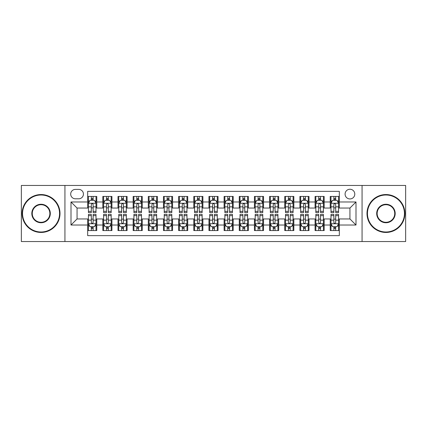 <?xml version="1.0" encoding="UTF-8"?>
<svg xmlns="http://www.w3.org/2000/svg" width="427" height="427" viewBox="0 0 427 427"><rect width="100%" height="100%" fill="white"/><g stroke="black" fill="none" stroke-linecap="round" stroke-linejoin="round"><path stroke-width="0.64" d="M349.937 189.246A4.852 4.852 0 0 0 345.085 194.093A4.852 4.852 0 0 0 349.937 198.945A4.852 4.852 0 0 0 354.789 194.093A4.852 4.852 0 0 0 349.937 189.246M362.064 241.543L405.65 241.543L405.65 185.457L362.064 185.457L362.064 241.543L64.936 241.543L64.936 185.457L21.35 185.457L21.35 241.543L64.936 241.543M339.326 196.447L330.231 196.447L330.231 201.976L324.168 201.976L324.168 208.045L330.231 208.045L330.231 201.976M324.168 201.976L324.168 196.447L315.073 196.447L315.073 201.976L309.004 201.976L309.004 208.045L315.073 208.045L315.073 201.976M309.004 201.976L309.004 196.447L299.909 196.447L299.909 201.976L293.845 201.976L293.845 208.045L299.909 208.045L299.909 201.976M293.845 201.976L293.845 196.447L284.75 196.447L284.75 201.976L278.687 201.976L278.687 208.045L284.75 208.045L284.75 201.976M278.687 201.976L278.687 196.447L269.592 196.447L269.592 201.976L263.528 201.976L263.528 208.045L269.592 208.045L269.592 201.976M263.528 201.976L263.528 196.447L254.433 196.447L254.433 201.976L248.37 201.976L248.37 208.045L254.433 208.045L254.433 201.976M248.37 201.976L248.37 196.447L239.269 196.447L239.269 201.976L233.206 201.976L233.206 208.045L239.269 208.045L239.269 201.976M233.206 201.976L233.206 196.447L224.111 196.447L224.111 201.976L218.048 201.976L218.048 208.045L224.111 208.045L224.111 201.976M218.048 201.976L218.048 196.447L208.952 196.447L208.952 201.976L202.889 201.976L202.889 208.045L208.952 208.045L208.952 201.976M202.889 201.976L202.889 196.447L193.794 196.447L193.794 201.976L187.731 201.976L187.731 208.045L193.794 208.045L193.794 201.976M187.731 201.976L187.731 196.447L178.63 196.447L178.63 201.976L172.567 201.976L172.567 208.045L178.63 208.045L178.63 201.976M172.567 201.976L172.567 196.447L163.472 196.447L163.472 201.976L157.408 201.976L157.408 208.045L163.472 208.045L163.472 201.976M157.408 201.976L157.408 196.447L148.313 196.447L148.313 201.976L142.25 201.976L142.25 208.045L148.313 208.045L148.313 201.976M142.25 201.976L142.25 196.447L133.155 196.447L133.155 201.976L127.091 201.976L127.091 208.045L133.155 208.045L133.155 201.976M127.091 201.976L127.091 196.447L117.996 196.447L117.996 201.976L111.927 201.976L111.927 208.045L117.996 208.045L117.996 201.976M111.927 201.976L111.927 196.447L102.832 196.447L102.832 208.045L96.769 208.045L96.769 196.447L87.674 196.447M87.674 230.553L96.769 230.553L96.769 218.955L102.832 218.955L102.832 230.553L111.927 230.553L111.927 218.955L117.996 218.955L117.996 225.024L111.927 225.024M117.996 225.024L117.996 230.553L127.091 230.553L127.091 218.955L133.155 218.955L133.155 225.024L127.091 225.024M133.155 225.024L133.155 230.553L142.25 230.553L142.25 218.955L148.313 218.955L148.313 225.024L142.25 225.024M148.313 225.024L148.313 230.553L157.408 230.553L157.408 218.955L163.472 218.955L163.472 225.024L157.408 225.024M163.472 225.024L163.472 230.553L172.567 230.553L172.567 218.955L178.63 218.955L178.63 225.024L172.567 225.024M178.63 225.024L178.63 230.553L187.731 230.553L187.731 218.955L193.794 218.955L193.794 225.024L187.731 225.024M193.794 225.024L193.794 230.553L202.889 230.553L202.889 218.955L208.952 218.955L208.952 225.024L202.889 225.024M208.952 225.024L208.952 230.553L218.048 230.553L218.048 218.955L224.111 218.955L224.111 225.024L218.048 225.024M224.111 225.024L224.111 230.553L233.206 230.553L233.206 218.955L239.269 218.955L239.269 225.024L233.206 225.024M239.269 225.024L239.269 230.553L248.37 230.553L248.37 218.955L254.433 218.955L254.433 225.024L248.37 225.024M254.433 225.024L254.433 230.553L263.528 230.553L263.528 218.955L269.592 218.955L269.592 225.024L263.528 225.024M269.592 225.024L269.592 230.553L278.687 230.553L278.687 218.955L284.75 218.955L284.75 225.024L278.687 225.024M284.75 225.024L284.75 230.553L293.845 230.553L293.845 218.955L299.909 218.955L299.909 225.024L293.845 225.024M299.909 225.024L299.909 230.553L309.004 230.553L309.004 218.955L315.073 218.955L315.073 225.024L309.004 225.024M315.073 225.024L315.073 230.553L324.168 230.553L324.168 218.955L330.231 218.955L330.231 225.024L324.168 225.024M75.392 198.795L78.728 198.795A4.697 4.697 0 0 0 83.43 194.093A4.697 4.697 0 0 0 78.728 189.396L75.392 189.396A4.697 4.697 0 0 0 70.695 194.093A4.697 4.697 0 0 0 75.392 198.795M362.064 185.457L64.936 185.457M339.326 201.976L339.326 191.365L87.674 191.365L87.674 208.045L77.063 208.045L77.063 218.955L87.674 218.955L87.674 235.635L339.326 235.635L339.326 218.955L349.937 218.955L349.937 208.045L339.326 208.045L339.326 201.976L356.001 201.976L356.001 225.024L339.326 225.024M87.674 225.024L70.999 225.024L70.999 201.976L87.674 201.976M330.231 225.024L330.231 230.553L339.326 230.553M87.674 200.236L88.432 200.236M91.314 200.236L93.134 200.236M96.011 200.236L96.769 200.236M87.674 207.89L88.432 207.89M91.314 207.89L93.134 207.89M96.011 207.89L96.769 207.89M87.674 219.11L88.432 219.11M91.314 219.11L93.134 219.11M96.011 219.11L96.769 219.11M87.674 226.764L88.432 226.764M91.314 226.764L93.134 226.764M96.011 226.764L96.769 226.764M102.832 207.89L103.59 207.89M106.472 207.89L108.293 207.89M111.169 207.89L111.927 207.89M102.832 200.236L103.59 200.236M106.472 200.236L108.293 200.236M111.169 200.236L111.927 200.236M102.832 219.11L103.59 219.11M106.472 219.11L108.293 219.11M111.169 219.11L111.927 219.11M102.832 226.764L103.59 226.764M106.472 226.764L108.293 226.764M111.169 226.764L111.927 226.764M117.996 219.11L118.754 219.11M121.631 219.11L123.451 219.11M126.333 219.11L127.091 219.11M117.996 226.764L118.754 226.764M121.631 226.764L123.451 226.764M126.333 226.764L127.091 226.764M117.996 200.236L118.754 200.236M121.631 200.236L123.451 200.236M126.333 200.236L127.091 200.236M117.996 207.89L118.754 207.89M121.631 207.89L123.451 207.89M126.333 207.89L127.091 207.89M133.155 219.11L133.913 219.11M136.789 219.11L138.61 219.11M141.492 219.11L142.25 219.11M133.155 226.764L133.913 226.764M136.789 226.764L138.61 226.764M141.492 226.764L142.25 226.764M133.155 200.236L133.913 200.236M136.789 200.236L138.61 200.236M141.492 200.236L142.25 200.236M133.155 207.89L133.913 207.89M136.789 207.89L138.61 207.89M141.492 207.89L142.25 207.89M148.313 219.11L149.071 219.11M151.953 219.11L153.768 219.11M156.65 219.11L157.408 219.11M148.313 226.764L149.071 226.764M151.953 226.764L153.768 226.764M156.65 226.764L157.408 226.764M148.313 200.236L149.071 200.236M151.953 200.236L153.768 200.236M156.65 200.236L157.408 200.236M148.313 207.89L149.071 207.89M151.953 207.89L153.768 207.89M156.65 207.89L157.408 207.89M163.472 219.11L164.23 219.11M167.112 219.11L168.932 219.11M171.809 219.11L172.567 219.11M163.472 226.764L164.23 226.764M167.112 226.764L168.932 226.764M171.809 226.764L172.567 226.764M163.472 200.236L164.23 200.236M167.112 200.236L168.932 200.236M171.809 200.236L172.567 200.236M163.472 207.89L164.23 207.89M167.112 207.89L168.932 207.89M171.809 207.89L172.567 207.89M178.63 219.11L179.388 219.11M182.27 219.11L184.09 219.11M186.973 219.11L187.731 219.11M178.63 226.764L179.388 226.764M182.27 226.764L184.09 226.764M186.973 226.764L187.731 226.764M178.63 200.236L179.388 200.236M182.27 200.236L184.09 200.236M186.973 200.236L187.731 200.236M178.63 207.89L179.388 207.89M182.27 207.89L184.09 207.89M186.973 207.89L187.731 207.89M193.794 219.11L194.552 219.11M197.429 219.11L199.249 219.11M202.131 219.11L202.889 219.11M193.794 226.764L194.552 226.764M197.429 226.764L199.249 226.764M202.131 226.764L202.889 226.764M193.794 200.236L194.552 200.236M197.429 200.236L199.249 200.236M202.131 200.236L202.889 200.236M193.794 207.89L194.552 207.89M197.429 207.89L199.249 207.89M202.131 207.89L202.889 207.89M208.952 219.11L209.71 219.11M212.593 219.11L214.407 219.11M217.29 219.11L218.048 219.11M208.952 226.764L209.71 226.764M212.593 226.764L214.407 226.764M217.29 226.764L218.048 226.764M208.952 200.236L209.71 200.236M212.593 200.236L214.407 200.236M217.29 200.236L218.048 200.236M208.952 207.89L209.71 207.89M212.593 207.89L214.407 207.89M217.29 207.89L218.048 207.89M224.111 219.11L224.869 219.11M227.751 219.11L229.571 219.11M232.448 219.11L233.206 219.11M224.111 226.764L224.869 226.764M227.751 226.764L229.571 226.764M232.448 226.764L233.206 226.764M224.111 200.236L224.869 200.236M227.751 200.236L229.571 200.236M232.448 200.236L233.206 200.236M224.111 207.89L224.869 207.89M227.751 207.89L229.571 207.89M232.448 207.89L233.206 207.89M239.269 219.11L240.027 219.11M242.91 219.11L244.73 219.11M247.612 219.11L248.37 219.11M239.269 226.764L240.027 226.764M242.91 226.764L244.73 226.764M247.612 226.764L248.37 226.764M239.269 200.236L240.027 200.236M242.91 200.236L244.73 200.236M247.612 200.236L248.37 200.236M239.269 207.89L240.027 207.89M242.91 207.89L244.73 207.89M247.612 207.89L248.37 207.89M254.433 219.11L255.191 219.11M258.068 219.11L259.888 219.11M262.77 219.11L263.528 219.11M254.433 226.764L255.191 226.764M258.068 226.764L259.888 226.764M262.77 226.764L263.528 226.764M254.433 200.236L255.191 200.236M258.068 200.236L259.888 200.236M262.77 200.236L263.528 200.236M254.433 207.89L255.191 207.89M258.068 207.89L259.888 207.89M262.77 207.89L263.528 207.89M269.592 219.11L270.35 219.11M273.232 219.11L275.047 219.11M277.929 219.11L278.687 219.11M269.592 226.764L270.35 226.764M273.232 226.764L275.047 226.764M277.929 226.764L278.687 226.764M269.592 200.236L270.35 200.236M273.232 200.236L275.047 200.236M277.929 200.236L278.687 200.236M269.592 207.89L270.35 207.89M273.232 207.89L275.047 207.89M277.929 207.89L278.687 207.89M284.75 219.11L285.508 219.11M288.39 219.11L290.211 219.11M293.087 219.11L293.845 219.11M284.75 226.764L285.508 226.764M288.39 226.764L290.211 226.764M293.087 226.764L293.845 226.764M284.75 200.236L285.508 200.236M288.39 200.236L290.211 200.236M293.087 200.236L293.845 200.236M284.75 207.89L285.508 207.89M288.39 207.89L290.211 207.89M293.087 207.89L293.845 207.89M299.909 219.11L300.667 219.11M303.549 219.11L305.369 219.11M308.246 219.11L309.004 219.11M299.909 226.764L300.667 226.764M303.549 226.764L305.369 226.764M308.246 226.764L309.004 226.764M299.909 200.236L300.667 200.236M303.549 200.236L305.369 200.236M308.246 200.236L309.004 200.236M299.909 207.89L300.667 207.89M303.549 207.89L305.369 207.89M308.246 207.89L309.004 207.89M315.073 219.11L315.831 219.11M318.707 219.11L320.528 219.11M323.41 219.11L324.168 219.11M315.073 226.764L315.831 226.764M318.707 226.764L320.528 226.764M323.41 226.764L324.168 226.764M315.073 200.236L315.831 200.236M318.707 200.236L320.528 200.236M323.41 200.236L324.168 200.236M315.073 207.89L315.831 207.89M318.707 207.89L320.528 207.89M323.41 207.89L324.168 207.89M330.231 219.11L330.989 219.11M333.866 219.11L335.686 219.11M338.568 219.11L339.326 219.11M330.231 226.764L330.989 226.764M333.866 226.764L335.686 226.764M338.568 226.764L339.326 226.764M330.231 200.236L330.989 200.236M333.866 200.236L335.686 200.236M338.568 200.236L339.326 200.236M330.231 207.89L330.989 207.89M333.866 207.89L335.686 207.89M338.568 207.89L339.326 207.89M77.063 208.045L70.999 201.976M77.063 218.955L70.999 225.024M356.001 201.976L349.937 208.045M356.001 225.024L349.937 218.955M93.134 198.416L91.314 198.416M96.011 211.354L93.134 211.354L93.134 212.593L96.011 212.593L96.011 203.343L94.495 200.311L89.948 200.311L88.432 203.343L88.432 212.593L91.314 212.593L91.314 211.354L88.432 211.354M88.432 203.343L88.432 196.447M96.011 203.343L96.011 196.447M91.314 200.311L91.314 196.447M93.134 196.447L93.134 200.311M93.134 211.354L93.134 204.48C92.526 203.311 91.917 203.311 91.314 204.48L91.314 211.354M91.314 228.584L93.134 228.584M88.432 215.646L91.314 215.646L91.314 214.407L88.432 214.407L88.432 223.657L89.948 226.689L94.495 226.689L96.011 223.657L96.011 214.407L93.134 214.407L93.134 215.646L96.011 215.646M96.011 223.657L96.011 230.553M88.432 223.657L88.432 230.553M93.134 226.689L93.134 230.553M91.314 230.553L91.314 226.689M91.314 215.646L91.314 222.52C91.917 223.689 92.526 223.689 93.134 222.52L93.134 215.646M41.056 195.006A18.494 18.494 0 0 0 22.562 213.5A18.494 18.494 0 0 0 41.056 231.994A18.494 18.494 0 0 0 59.55 213.5A18.494 18.494 0 0 0 41.056 195.006M41.056 232.448A18.948 18.948 0 0 1 22.108 213.5A18.948 18.948 0 0 1 41.056 194.552A18.948 18.948 0 0 1 60.01 213.5A18.948 18.948 0 0 1 41.056 232.448M41.056 204.25A9.25 9.25 0 0 1 50.306 213.5A9.25 9.25 0 0 1 41.056 222.75A9.25 9.25 0 0 1 31.811 213.5A9.25 9.25 0 0 1 41.056 204.25M41.056 222.291A8.791 8.791 0 0 0 49.852 213.5A8.791 8.791 0 0 0 41.056 204.709A8.791 8.791 0 0 0 32.265 213.5A8.791 8.791 0 0 0 41.056 222.291M385.944 195.006A18.494 18.494 0 0 0 367.45 213.5A18.494 18.494 0 0 0 385.944 231.994A18.494 18.494 0 0 0 404.438 213.5A18.494 18.494 0 0 0 385.944 195.006M385.944 232.448A18.948 18.948 0 0 1 366.99 213.5A18.948 18.948 0 0 1 385.944 194.552A18.948 18.948 0 0 1 404.892 213.5A18.948 18.948 0 0 1 385.944 232.448M385.944 204.25A9.25 9.25 0 0 1 395.188 213.5A9.25 9.25 0 0 1 385.944 222.75A9.25 9.25 0 0 1 376.694 213.5A9.25 9.25 0 0 1 385.944 204.25M385.944 222.291A8.791 8.791 0 0 0 394.735 213.5A8.791 8.791 0 0 0 385.944 204.709A8.791 8.791 0 0 0 377.148 213.5A8.791 8.791 0 0 0 385.944 222.291M108.293 198.416L106.472 198.416M111.169 211.354L108.293 211.354L108.293 212.593L111.169 212.593L111.169 203.343L109.654 200.311L105.106 200.311L103.59 203.343L103.59 212.593L106.472 212.593L106.472 211.354L103.59 211.354M103.59 203.343L103.59 196.447M111.169 203.343L111.169 196.447M106.472 200.311L106.472 196.447M108.293 196.447L108.293 200.311M108.293 211.354L108.293 204.48C107.684 203.311 107.081 203.311 106.472 204.48L106.472 211.354M123.451 198.416L121.631 198.416M126.333 211.354L123.451 211.354L123.451 212.593L126.333 212.593L126.333 203.343L124.817 200.311L120.27 200.311L118.754 203.343L118.754 212.593L121.631 212.593L121.631 211.354L118.754 211.354M118.754 203.343L118.754 196.447M126.333 203.343L126.333 196.447M121.631 200.311L121.631 196.447M123.451 196.447L123.451 200.311M123.451 211.354L123.451 204.48C122.848 203.311 122.239 203.311 121.631 204.48L121.631 211.354M138.61 198.416L136.789 198.416M141.492 211.354L138.61 211.354L138.61 212.593L141.492 212.593L141.492 203.343L139.976 200.311L135.428 200.311L133.913 203.343L133.913 212.593L136.789 212.593L136.789 211.354L133.913 211.354M133.913 203.343L133.913 196.447M141.492 203.343L141.492 196.447M136.789 200.311L136.789 196.447M138.61 196.447L138.61 200.311M138.61 211.354L138.61 204.48C138.006 203.311 137.398 203.311 136.789 204.48L136.789 211.354M153.768 198.416L151.953 198.416M156.65 211.354L153.768 211.354L153.768 212.593L156.65 212.593L156.65 203.343L155.134 200.311L150.587 200.311L149.071 203.343L149.071 212.593L151.953 212.593L151.953 211.354L149.071 211.354M149.071 203.343L149.071 196.447M156.65 203.343L156.65 196.447M151.953 200.311L151.953 196.447M153.768 196.447L153.768 200.311M153.768 211.354L153.768 204.48C153.165 203.311 152.556 203.311 151.953 204.48L151.953 211.354M106.472 228.584L108.293 228.584M103.59 215.646L106.472 215.646L106.472 214.407L103.59 214.407L103.59 223.657L105.106 226.689L109.654 226.689L111.169 223.657L111.169 214.407L108.293 214.407L108.293 215.646L111.169 215.646M111.169 223.657L111.169 230.553M103.59 223.657L103.59 230.553M108.293 226.689L108.293 230.553M106.472 230.553L106.472 226.689M106.472 215.646L106.472 222.52C107.076 223.689 107.684 223.689 108.293 222.52L108.293 215.646M121.631 228.584L123.451 228.584M118.754 215.646L121.631 215.646L121.631 214.407L118.754 214.407L118.754 223.657L120.27 226.689L124.817 226.689L126.333 223.657L126.333 214.407L123.451 214.407L123.451 215.646L126.333 215.646M126.333 223.657L126.333 230.553M118.754 223.657L118.754 230.553M123.451 226.689L123.451 230.553M121.631 230.553L121.631 226.689M121.631 215.646L121.631 222.52C122.239 223.689 122.843 223.689 123.451 222.52L123.451 215.646M136.789 228.584L138.61 228.584M133.913 215.646L136.789 215.646L136.789 214.407L133.913 214.407L133.913 223.657L135.428 226.689L139.976 226.689L141.492 223.657L141.492 214.407L138.61 214.407L138.61 215.646L141.492 215.646M141.492 223.657L141.492 230.553M133.913 223.657L133.913 230.553M138.61 226.689L138.61 230.553M136.789 230.553L136.789 226.689M136.789 215.646L136.789 222.52C137.398 223.689 138.001 223.689 138.61 222.52L138.61 215.646M151.953 228.584L153.768 228.584M149.071 215.646L151.953 215.646L151.953 214.407L149.071 214.407L149.071 223.657L150.587 226.689L155.134 226.689L156.65 223.657L156.65 214.407L153.768 214.407L153.768 215.646L156.65 215.646M156.65 223.657L156.65 230.553M149.071 223.657L149.071 230.553M153.768 226.689L153.768 230.553M151.953 230.553L151.953 226.689M151.953 215.646L151.953 222.52C152.556 223.689 153.165 223.689 153.768 222.52L153.768 215.646M168.932 198.416L167.112 198.416M171.809 211.354L168.932 211.354L168.932 212.593L171.809 212.593L171.809 203.343L170.293 200.311L165.745 200.311L164.23 203.343L164.23 212.593L167.112 212.593L167.112 211.354L164.23 211.354M164.23 203.343L164.23 196.447M171.809 203.343L171.809 196.447M167.112 200.311L167.112 196.447M168.932 196.447L168.932 200.311M168.932 211.354L168.932 204.48C168.323 203.311 167.72 203.311 167.112 204.48L167.112 211.354M167.112 228.584L168.932 228.584M164.23 215.646L167.112 215.646L167.112 214.407L164.23 214.407L164.23 223.657L165.745 226.689L170.293 226.689L171.809 223.657L171.809 214.407L168.932 214.407L168.932 215.646L171.809 215.646M171.809 223.657L171.809 230.553M164.23 223.657L164.23 230.553M168.932 226.689L168.932 230.553M167.112 230.553L167.112 226.689M167.112 215.646L167.112 222.52C167.715 223.689 168.323 223.689 168.932 222.52L168.932 215.646M184.09 198.416L182.27 198.416M186.973 211.354L184.09 211.354L184.09 212.593L186.973 212.593L186.973 203.343L185.457 200.311L180.904 200.311L179.388 203.343L179.388 212.593L182.27 212.593L182.27 211.354L179.388 211.354M179.388 203.343L179.388 196.447M186.973 203.343L186.973 196.447M182.27 200.311L182.27 196.447M184.09 196.447L184.09 200.311M184.09 211.354L184.09 204.48C183.482 203.311 182.879 203.311 182.27 204.48L182.27 211.354M182.27 228.584L184.09 228.584M179.388 215.646L182.27 215.646L182.27 214.407L179.388 214.407L179.388 223.657L180.904 226.689L185.457 226.689L186.973 223.657L186.973 214.407L184.09 214.407L184.09 215.646L186.973 215.646M186.973 223.657L186.973 230.553M179.388 223.657L179.388 230.553M184.09 226.689L184.09 230.553M182.27 230.553L182.27 226.689M182.27 215.646L182.27 222.52C182.879 223.689 183.482 223.689 184.09 222.52L184.09 215.646M199.249 198.416L197.429 198.416M202.131 211.354L199.249 211.354L199.249 212.593L202.131 212.593L202.131 203.343L200.615 200.311L196.068 200.311L194.552 203.343L194.552 212.593L197.429 212.593L197.429 211.354L194.552 211.354M194.552 203.343L194.552 196.447M202.131 203.343L202.131 196.447M197.429 200.311L197.429 196.447M199.249 196.447L199.249 200.311M199.249 211.354L199.249 204.48C198.646 203.311 198.037 203.311 197.429 204.48L197.429 211.354M197.429 228.584L199.249 228.584M194.552 215.646L197.429 215.646L197.429 214.407L194.552 214.407L194.552 223.657L196.068 226.689L200.615 226.689L202.131 223.657L202.131 214.407L199.249 214.407L199.249 215.646L202.131 215.646M202.131 223.657L202.131 230.553M194.552 223.657L194.552 230.553M199.249 226.689L199.249 230.553M197.429 230.553L197.429 226.689M197.429 215.646L197.429 222.52C198.037 223.689 198.64 223.689 199.249 222.52L199.249 215.646M214.407 198.416L212.593 198.416M217.29 211.354L214.407 211.354L214.407 212.593L217.29 212.593L217.29 203.343L215.774 200.311L211.226 200.311L209.71 203.343L209.71 212.593L212.593 212.593L212.593 211.354L209.71 211.354M209.71 203.343L209.71 196.447M217.29 203.343L217.29 196.447M212.593 200.311L212.593 196.447M214.407 196.447L214.407 200.311M214.407 211.354L214.407 204.48C213.804 203.311 213.196 203.311 212.593 204.48L212.593 211.354M212.593 228.584L214.407 228.584M209.71 215.646L212.593 215.646L212.593 214.407L209.71 214.407L209.71 223.657L211.226 226.689L215.774 226.689L217.29 223.657L217.29 214.407L214.407 214.407L214.407 215.646L217.29 215.646M217.29 223.657L217.29 230.553M209.71 223.657L209.71 230.553M214.407 226.689L214.407 230.553M212.593 230.553L212.593 226.689M212.593 215.646L212.593 222.52C213.196 223.689 213.804 223.689 214.407 222.52L214.407 215.646M229.571 198.416L227.751 198.416M232.448 211.354L229.571 211.354L229.571 212.593L232.448 212.593L232.448 203.343L230.932 200.311L226.385 200.311L224.869 203.343L224.869 212.593L227.751 212.593L227.751 211.354L224.869 211.354M224.869 203.343L224.869 196.447M232.448 203.343L232.448 196.447M227.751 200.311L227.751 196.447M229.571 196.447L229.571 200.311M229.571 211.354L229.571 204.48C228.963 203.311 228.36 203.311 227.751 204.48L227.751 211.354M227.751 228.584L229.571 228.584M224.869 215.646L227.751 215.646L227.751 214.407L224.869 214.407L224.869 223.657L226.385 226.689L230.932 226.689L232.448 223.657L232.448 214.407L229.571 214.407L229.571 215.646L232.448 215.646M232.448 223.657L232.448 230.553M224.869 223.657L224.869 230.553M229.571 226.689L229.571 230.553M227.751 230.553L227.751 226.689M227.751 215.646L227.751 222.52C228.354 223.689 228.963 223.689 229.571 222.52L229.571 215.646M244.73 198.416L242.91 198.416M247.612 211.354L244.73 211.354L244.73 212.593L247.612 212.593L247.612 203.343L246.096 200.311L241.543 200.311L240.027 203.343L240.027 212.593L242.91 212.593L242.91 211.354L240.027 211.354M240.027 203.343L240.027 196.447M247.612 203.343L247.612 196.447M242.91 200.311L242.91 196.447M244.73 196.447L244.73 200.311M244.73 211.354L244.73 204.48C244.121 203.311 243.518 203.311 242.91 204.48L242.91 211.354M242.91 228.584L244.73 228.584M240.027 215.646L242.91 215.646L242.91 214.407L240.027 214.407L240.027 223.657L241.543 226.689L246.096 226.689L247.612 223.657L247.612 214.407L244.73 214.407L244.73 215.646L247.612 215.646M247.612 223.657L247.612 230.553M240.027 223.657L240.027 230.553M244.73 226.689L244.73 230.553M242.91 230.553L242.91 226.689M242.91 215.646L242.91 222.52C243.518 223.689 244.121 223.689 244.73 222.52L244.73 215.646M259.888 198.416L258.068 198.416M262.77 211.354L259.888 211.354L259.888 212.593L262.77 212.593L262.77 203.343L261.255 200.311L256.707 200.311L255.191 203.343L255.191 212.593L258.068 212.593L258.068 211.354L255.191 211.354M255.191 203.343L255.191 196.447M262.77 203.343L262.77 196.447M258.068 200.311L258.068 196.447M259.888 196.447L259.888 200.311M259.888 211.354L259.888 204.48C259.285 203.311 258.677 203.311 258.068 204.48L258.068 211.354M258.068 228.584L259.888 228.584M255.191 215.646L258.068 215.646L258.068 214.407L255.191 214.407L255.191 223.657L256.707 226.689L261.255 226.689L262.77 223.657L262.77 214.407L259.888 214.407L259.888 215.646L262.77 215.646M262.77 223.657L262.77 230.553M255.191 223.657L255.191 230.553M259.888 226.689L259.888 230.553M258.068 230.553L258.068 226.689M258.068 215.646L258.068 222.52C258.677 223.689 259.28 223.689 259.888 222.52L259.888 215.646M275.047 198.416L273.232 198.416M277.929 211.354L275.047 211.354L275.047 212.593L277.929 212.593L277.929 203.343L276.413 200.311L271.866 200.311L270.35 203.343L270.35 212.593L273.232 212.593L273.232 211.354L270.35 211.354M270.35 203.343L270.35 196.447M277.929 203.343L277.929 196.447M273.232 200.311L273.232 196.447M275.047 196.447L275.047 200.311M275.047 211.354L275.047 204.48C274.444 203.311 273.835 203.311 273.232 204.48L273.232 211.354M273.232 228.584L275.047 228.584M270.35 215.646L273.232 215.646L273.232 214.407L270.35 214.407L270.35 223.657L271.866 226.689L276.413 226.689L277.929 223.657L277.929 214.407L275.047 214.407L275.047 215.646L277.929 215.646M277.929 223.657L277.929 230.553M270.35 223.657L270.35 230.553M275.047 226.689L275.047 230.553M273.232 230.553L273.232 226.689M273.232 215.646L273.232 222.52C273.835 223.689 274.444 223.689 275.047 222.52L275.047 215.646M290.211 198.416L288.39 198.416M293.087 211.354L290.211 211.354L290.211 212.593L293.087 212.593L293.087 203.343L291.572 200.311L287.024 200.311L285.508 203.343L285.508 212.593L288.39 212.593L288.39 211.354L285.508 211.354M285.508 203.343L285.508 196.447M293.087 203.343L293.087 196.447M288.39 200.311L288.39 196.447M290.211 196.447L290.211 200.311M290.211 211.354L290.211 204.48C289.602 203.311 288.999 203.311 288.39 204.48L288.39 211.354M288.39 228.584L290.211 228.584M285.508 215.646L288.39 215.646L288.39 214.407L285.508 214.407L285.508 223.657L287.024 226.689L291.572 226.689L293.087 223.657L293.087 214.407L290.211 214.407L290.211 215.646L293.087 215.646M293.087 223.657L293.087 230.553M285.508 223.657L285.508 230.553M290.211 226.689L290.211 230.553M288.39 230.553L288.39 226.689M288.39 215.646L288.39 222.52C288.994 223.689 289.602 223.689 290.211 222.52L290.211 215.646M305.369 198.416L303.549 198.416M308.246 211.354L305.369 211.354L305.369 212.593L308.246 212.593L308.246 203.343L306.73 200.311L302.183 200.311L300.667 203.343L300.667 212.593L303.549 212.593L303.549 211.354L300.667 211.354M300.667 203.343L300.667 196.447M308.246 203.343L308.246 196.447M303.549 200.311L303.549 196.447M305.369 196.447L305.369 200.311M305.369 211.354L305.369 204.48C304.761 203.311 304.157 203.311 303.549 204.48L303.549 211.354M303.549 228.584L305.369 228.584M300.667 215.646L303.549 215.646L303.549 214.407L300.667 214.407L300.667 223.657L302.183 226.689L306.73 226.689L308.246 223.657L308.246 214.407L305.369 214.407L305.369 215.646L308.246 215.646M308.246 223.657L308.246 230.553M300.667 223.657L300.667 230.553M305.369 226.689L305.369 230.553M303.549 230.553L303.549 226.689M303.549 215.646L303.549 222.52C304.152 223.689 304.761 223.689 305.369 222.52L305.369 215.646M320.528 198.416L318.707 198.416M323.41 211.354L320.528 211.354L320.528 212.593L323.41 212.593L323.41 203.343L321.894 200.311L317.346 200.311L315.831 203.343L315.831 212.593L318.707 212.593L318.707 211.354L315.831 211.354M315.831 203.343L315.831 196.447M323.41 203.343L323.41 196.447M318.707 200.311L318.707 196.447M320.528 196.447L320.528 200.311M320.528 211.354L320.528 204.48C319.924 203.311 319.316 203.311 318.707 204.48L318.707 211.354M318.707 228.584L320.528 228.584M315.831 215.646L318.707 215.646L318.707 214.407L315.831 214.407L315.831 223.657L317.346 226.689L321.894 226.689L323.41 223.657L323.41 214.407L320.528 214.407L320.528 215.646L323.41 215.646M323.41 223.657L323.41 230.553M315.831 223.657L315.831 230.553M320.528 226.689L320.528 230.553M318.707 230.553L318.707 226.689M318.707 215.646L318.707 222.52C319.316 223.689 319.919 223.689 320.528 222.52L320.528 215.646M335.686 198.416L333.866 198.416M338.568 211.354L335.686 211.354L335.686 212.593L338.568 212.593L338.568 203.343L337.052 200.311L332.505 200.311L330.989 203.343L330.989 212.593L333.866 212.593L333.866 211.354L330.989 211.354M330.989 203.343L330.989 196.447M338.568 203.343L338.568 196.447M333.866 200.311L333.866 196.447M335.686 196.447L335.686 200.311M335.686 211.354L335.686 204.48C335.083 203.311 334.474 203.311 333.866 204.48L333.866 211.354M333.866 228.584L335.686 228.584M330.989 215.646L333.866 215.646L333.866 214.407L330.989 214.407L330.989 223.657L332.505 226.689L337.052 226.689L338.568 223.657L338.568 214.407L335.686 214.407L335.686 215.646L338.568 215.646M338.568 223.657L338.568 230.553M330.989 223.657L330.989 230.553M335.686 226.689L335.686 230.553M333.866 230.553L333.866 226.689M333.866 215.646L333.866 222.52C334.474 223.689 335.083 223.689 335.686 222.52L335.686 215.646M102.832 225.024L96.769 225.024M102.832 201.976L96.769 201.976M95.974 203.268L88.469 203.268M88.432 201.144L89.531 201.144M94.911 201.144L96.011 201.144M91.314 206.855L88.432 206.855M96.011 206.855L93.134 206.855M93.134 199.382L91.314 199.382M88.469 223.732L95.974 223.732M96.011 225.856L94.911 225.856M89.531 225.856L88.432 225.856M93.134 220.145L96.011 220.145M88.432 220.145L91.314 220.145M91.314 227.618L93.134 227.618M111.132 203.268L103.628 203.268M103.59 201.144L104.69 201.144M110.075 201.144L111.169 201.144M106.472 206.855L103.59 206.855M111.169 206.855L108.293 206.855M108.293 199.382L106.472 199.382M126.296 203.268L118.791 203.268M118.754 201.144L119.848 201.144M125.234 201.144L126.333 201.144M121.631 206.855L118.754 206.855M126.333 206.855L123.451 206.855M123.451 199.382L121.631 199.382M141.454 203.268L133.95 203.268M133.913 201.144L135.012 201.144M140.392 201.144L141.492 201.144M136.789 206.855L133.913 206.855M141.492 206.855L138.61 206.855M138.61 199.382L136.789 199.382M156.613 203.268L149.108 203.268M149.071 201.144L150.171 201.144M155.551 201.144L156.65 201.144M151.953 206.855L149.071 206.855M156.65 206.855L153.768 206.855M153.768 199.382L151.953 199.382M103.628 223.732L111.132 223.732M111.169 225.856L110.075 225.856M104.69 225.856L103.59 225.856M108.293 220.145L111.169 220.145M103.59 220.145L106.472 220.145M106.472 227.618L108.293 227.618M118.791 223.732L126.296 223.732M126.333 225.856L125.234 225.856M119.848 225.856L118.754 225.856M123.451 220.145L126.333 220.145M118.754 220.145L121.631 220.145M121.631 227.618L123.451 227.618M133.95 223.732L141.454 223.732M141.492 225.856L140.392 225.856M135.012 225.856L133.913 225.856M138.61 220.145L141.492 220.145M133.913 220.145L136.789 220.145M136.789 227.618L138.61 227.618M149.108 223.732L156.613 223.732M156.65 225.856L155.551 225.856M150.171 225.856L149.071 225.856M153.768 220.145L156.65 220.145M149.071 220.145L151.953 220.145M151.953 227.618L153.768 227.618M171.771 203.268L164.267 203.268M164.23 201.144L165.329 201.144M170.709 201.144L171.809 201.144M167.112 206.855L164.23 206.855M171.809 206.855L168.932 206.855M168.932 199.382L167.112 199.382M164.267 223.732L171.771 223.732M171.809 225.856L170.709 225.856M165.329 225.856L164.23 225.856M168.932 220.145L171.809 220.145M164.23 220.145L167.112 220.145M167.112 227.618L168.932 227.618M186.93 203.268L179.431 203.268M179.388 201.144L180.488 201.144M185.873 201.144L186.973 201.144M182.27 206.855L179.388 206.855M186.973 206.855L184.09 206.855M184.09 199.382L182.27 199.382M179.431 223.732L186.93 223.732M186.973 225.856L185.873 225.856M180.488 225.856L179.388 225.856M184.09 220.145L186.973 220.145M179.388 220.145L182.27 220.145M182.27 227.618L184.09 227.618M202.094 203.268L194.589 203.268M194.552 201.144L195.651 201.144M201.032 201.144L202.131 201.144M197.429 206.855L194.552 206.855M202.131 206.855L199.249 206.855M199.249 199.382L197.429 199.382M194.589 223.732L202.094 223.732M202.131 225.856L201.032 225.856M195.651 225.856L194.552 225.856M199.249 220.145L202.131 220.145M194.552 220.145L197.429 220.145M197.429 227.618L199.249 227.618M217.252 203.268L209.748 203.268M209.71 201.144L210.81 201.144M216.19 201.144L217.29 201.144M212.593 206.855L209.71 206.855M217.29 206.855L214.407 206.855M214.407 199.382L212.593 199.382M209.748 223.732L217.252 223.732M217.29 225.856L216.19 225.856M210.81 225.856L209.71 225.856M214.407 220.145L217.29 220.145M209.71 220.145L212.593 220.145M212.593 227.618L214.407 227.618M232.411 203.268L224.906 203.268M224.869 201.144L225.968 201.144M231.349 201.144L232.448 201.144M227.751 206.855L224.869 206.855M232.448 206.855L229.571 206.855M229.571 199.382L227.751 199.382M224.906 223.732L232.411 223.732M232.448 225.856L231.349 225.856M225.968 225.856L224.869 225.856M229.571 220.145L232.448 220.145M224.869 220.145L227.751 220.145M227.751 227.618L229.571 227.618M247.569 203.268L240.07 203.268M240.027 201.144L241.127 201.144M246.512 201.144L247.612 201.144M242.91 206.855L240.027 206.855M247.612 206.855L244.73 206.855M244.73 199.382L242.91 199.382M240.07 223.732L247.569 223.732M247.612 225.856L246.512 225.856M241.127 225.856L240.027 225.856M244.73 220.145L247.612 220.145M240.027 220.145L242.91 220.145M242.91 227.618L244.73 227.618M262.733 203.268L255.229 203.268M255.191 201.144L256.291 201.144M261.671 201.144L262.77 201.144M258.068 206.855L255.191 206.855M262.77 206.855L259.888 206.855M259.888 199.382L258.068 199.382M255.229 223.732L262.733 223.732M262.77 225.856L261.671 225.856M256.291 225.856L255.191 225.856M259.888 220.145L262.77 220.145M255.191 220.145L258.068 220.145M258.068 227.618L259.888 227.618M277.892 203.268L270.387 203.268M270.35 201.144L271.449 201.144M276.829 201.144L277.929 201.144M273.232 206.855L270.35 206.855M277.929 206.855L275.047 206.855M275.047 199.382L273.232 199.382M270.387 223.732L277.892 223.732M277.929 225.856L276.829 225.856M271.449 225.856L270.35 225.856M275.047 220.145L277.929 220.145M270.35 220.145L273.232 220.145M273.232 227.618L275.047 227.618M293.05 203.268L285.546 203.268M285.508 201.144L286.608 201.144M291.988 201.144L293.087 201.144M288.39 206.855L285.508 206.855M293.087 206.855L290.211 206.855M290.211 199.382L288.39 199.382M285.546 223.732L293.05 223.732M293.087 225.856L291.988 225.856M286.608 225.856L285.508 225.856M290.211 220.145L293.087 220.145M285.508 220.145L288.39 220.145M288.39 227.618L290.211 227.618M308.209 203.268L300.704 203.268M300.667 201.144L301.766 201.144M307.152 201.144L308.246 201.144M303.549 206.855L300.667 206.855M308.246 206.855L305.369 206.855M305.369 199.382L303.549 199.382M300.704 223.732L308.209 223.732M308.246 225.856L307.152 225.856M301.766 225.856L300.667 225.856M305.369 220.145L308.246 220.145M300.667 220.145L303.549 220.145M303.549 227.618L305.369 227.618M323.372 203.268L315.868 203.268M315.831 201.144L316.925 201.144M322.31 201.144L323.41 201.144M318.707 206.855L315.831 206.855M323.41 206.855L320.528 206.855M320.528 199.382L318.707 199.382M315.868 223.732L323.372 223.732M323.41 225.856L322.31 225.856M316.925 225.856L315.831 225.856M320.528 220.145L323.41 220.145M315.831 220.145L318.707 220.145M318.707 227.618L320.528 227.618M338.531 203.268L331.026 203.268M330.989 201.144L332.089 201.144M337.469 201.144L338.568 201.144M333.866 206.855L330.989 206.855M338.568 206.855L335.686 206.855M335.686 199.382L333.866 199.382M331.026 223.732L338.531 223.732M338.568 225.856L337.469 225.856M332.089 225.856L330.989 225.856M335.686 220.145L338.568 220.145M330.989 220.145L333.866 220.145M333.866 227.618L335.686 227.618"/></g></svg>
